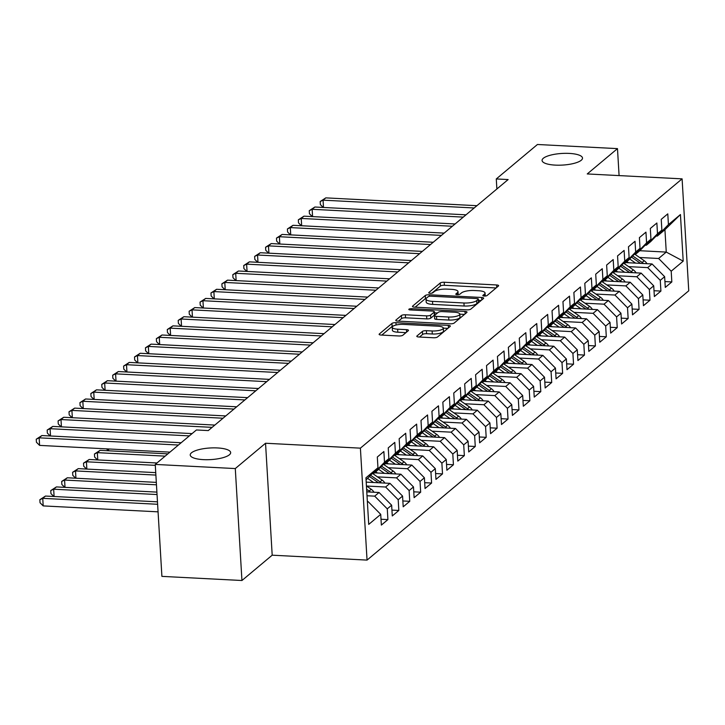 <?xml version="1.0" encoding="UTF-8"?>
<svg xmlns="http://www.w3.org/2000/svg" width="725" height="725" viewBox="0 0 725 725"><rect width="100%" height="100%" fill="white"/><g stroke="black" fill="none" stroke-linecap="round" stroke-linejoin="round"><path stroke-width="1.09" d="M484.264 296.063A2.175 0.625 -3.4 0 0 487.046 295.537L498.438 286.003A3.108 0.888 -3.4 0 0 498.628 285.668A3.108 0.888 -3.4 0 0 496.598 284.961L444.226 282.252A3.108 0.888 -3.4 0 0 440.238 282.995L428.856 292.528A2.175 0.625 -3.4 0 0 428.72 292.764A2.175 0.625 -3.4 0 0 430.142 293.263A2.175 0.625 -3.4 0 0 432.925 292.737L434.402 291.504A9.942 2.855 -3.4 0 1 447.144 289.121L451.503 289.338A9.942 2.855 -3.4 0 1 458.001 291.622A9.942 2.855 -3.4 0 1 457.384 292.692L455.916 293.933A2.175 0.625 -3.4 0 0 455.78 294.16A2.175 0.625 -3.4 0 0 457.203 294.658A2.175 0.625 -3.4 0 0 459.985 294.142L461.462 292.909A9.942 2.855 -3.4 0 1 474.204 290.517L478.563 290.743A9.942 2.855 -3.4 0 1 485.061 293.027A9.942 2.855 -3.4 0 1 484.445 294.096L482.977 295.329A2.175 0.625 -3.4 0 0 482.841 295.564A2.175 0.625 -3.4 0 0 484.264 296.063M217.437 447.941A20.255 5.818 -3.4 0 0 190.231 454.992A20.255 5.818 -3.4 0 0 203.462 459.641A20.255 5.818 -3.4 0 0 230.668 452.59A20.255 5.818 -3.4 0 0 217.437 447.941M569.279 153.41A20.255 5.818 -3.4 0 0 542.073 160.461A20.255 5.818 -3.4 0 0 555.296 165.119A20.255 5.818 -3.4 0 0 582.501 158.059A20.255 5.818 -3.4 0 0 569.279 153.41M416.984 335.956A3.108 0.888 -3.4 0 0 416.793 336.291A3.108 0.888 -3.4 0 0 418.823 336.998L433.523 337.759A3.108 0.888 -3.4 0 0 437.501 337.016L450.153 326.431A3.108 0.888 -3.4 0 0 450.343 326.096A3.108 0.888 -3.4 0 0 448.313 325.38L395.932 322.67A3.108 0.888 -3.4 0 0 391.953 323.423L379.302 334.007A3.108 0.888 -3.4 0 0 379.112 334.343A3.108 0.888 -3.4 0 0 381.142 335.05L398.895 335.974A3.108 0.888 -3.4 0 0 402.873 335.222L408.284 330.691A3.108 0.888 -3.4 0 0 408.474 330.355A3.108 0.888 -3.4 0 0 406.453 329.648L397.644 329.186A8.31 2.383 -3.4 0 1 392.225 327.283A8.31 2.383 -3.4 0 1 403.381 324.392L437.864 326.178A8.31 2.383 -3.4 0 1 443.292 328.081A8.31 2.383 -3.4 0 1 432.127 330.972L426.382 330.673A3.108 0.888 -3.4 0 0 422.403 331.425L416.984 335.956L417.029 336.599M235.29 468.567L241.942 580.507L272.192 555.187L265.54 443.247L235.29 468.567L155.25 464.426L196.421 429.97L208.274 430.577L508.134 179.564L496.281 178.948L496.879 188.989M265.54 443.247L360.397 448.15L682.098 178.858L688.75 290.798L367.049 560.099L360.397 448.15M619.087 175.595L617.482 148.625L587.241 173.946L682.098 178.858M617.482 148.625L537.442 144.493L496.281 178.948M466.855 309.856A3.108 0.888 -3.4 0 0 470.833 309.113L483.484 298.519A3.108 0.888 -3.4 0 0 483.675 298.183A3.108 0.888 -3.4 0 0 481.645 297.477L429.272 294.767A3.108 0.888 -3.4 0 0 425.285 295.51L412.643 306.104A3.108 0.888 -3.4 0 0 412.452 306.439A3.108 0.888 -3.4 0 0 414.473 307.146L466.855 309.856M466.818 312.475L454.167 323.06A3.108 0.888 -3.4 0 1 450.189 323.812L397.808 321.103A3.108 0.888 -3.4 0 1 395.778 320.387A3.108 0.888 -3.4 0 1 395.968 320.051L401.387 315.52A3.108 0.888 -3.4 0 1 405.366 314.777L426.608 315.873A3.108 0.888 -3.4 0 0 430.587 315.13L434.184 312.122A3.108 0.888 -3.4 0 0 434.375 311.786A3.108 0.888 -3.4 0 0 432.345 311.07L410.232 309.928A2.175 0.625 -3.4 0 1 408.809 309.43A2.175 0.625 -3.4 0 1 411.728 308.678L464.979 311.424A3.108 0.888 -3.4 0 1 467.009 312.14A3.108 0.888 -3.4 0 1 466.818 312.475M650.95 239.223L639.812 250.714L666.257 252.083L664.934 229.689L680.44 214.546L668.423 224.596L667.788 213.857L661.236 219.349L661.871 230.088L657.502 233.74L656.868 223.001L650.316 228.484L650.95 239.223L646.582 242.884L645.948 232.145L639.396 237.628L640.03 248.367L635.662 252.028L635.028 241.28L628.475 246.772L629.11 257.511L624.742 261.163L624.107 250.424L617.555 255.907L618.189 266.646L613.83 270.307L613.187 259.568L606.635 265.051L607.278 275.79L602.91 279.451L602.267 268.703L595.714 274.195L596.358 284.934L591.99 288.586L591.346 277.847L584.794 283.33L585.438 294.069L581.069 297.73L580.426 286.991L573.874 292.474L574.517 303.213L570.149 306.874L569.506 296.126L562.953 301.618L563.597 312.357L559.229 316.009L558.585 305.27L552.033 310.753L552.677 321.501L548.308 325.153L547.665 314.414L541.113 319.897L541.756 330.636L537.388 334.298L536.745 323.558L530.192 329.041L530.836 339.78L526.468 343.433L525.824 332.693L519.281 338.176L519.916 348.924L515.548 352.577L514.913 341.837L508.361 347.32L508.995 358.059L504.627 361.721L503.993 350.982L497.441 356.464L498.075 367.203L493.707 370.856L493.073 360.117L486.52 365.599L487.155 376.347L482.787 380L482.152 369.261L475.6 374.743L476.234 385.483L471.866 389.144L471.232 378.405L464.68 383.888L465.314 394.627L460.946 398.279L460.312 387.54L453.759 393.032L454.394 403.771L450.026 407.423L449.391 396.684L442.839 402.167L443.473 412.906L439.105 416.567L438.471 405.828L431.919 411.311L432.553 422.05L428.185 425.711L427.551 414.963L420.998 420.455L421.633 431.194L417.265 434.846L416.63 424.107L410.078 429.59L410.712 440.329L406.344 443.99L405.71 433.251L399.158 438.734L399.792 449.473L395.424 453.134L394.79 442.386L388.237 447.878L388.881 458.617L384.513 462.269L383.869 451.53L377.317 457.013L377.961 467.752L366.071 479.877M680.44 214.546L683.204 261.136L671.196 271.195L658.617 258.481L639.568 257.493M664.934 281.572L671.83 281.934L671.196 271.195M671.83 281.934L665.278 287.417L664.644 276.678L660.276 280.33L647.697 267.616L628.647 266.637M654.013 290.716L660.91 291.078L660.276 280.33M660.91 291.078L654.358 296.561L653.723 285.822L649.355 289.474L636.777 276.76L617.727 275.772M643.093 299.86L649.99 300.213L649.355 289.474M649.99 300.213L643.438 305.696L642.803 294.957L638.435 298.618L625.856 285.904L606.807 284.916M632.173 309.004L639.069 309.358L638.435 298.618M639.069 309.358L632.517 314.84L631.883 304.101L627.515 307.753L614.936 295.039L595.887 294.06M621.252 318.139L628.149 318.502L627.515 307.753M628.149 318.502L621.597 323.984L620.963 313.245L616.594 316.897L604.016 304.183L584.966 303.195M610.332 327.283L617.229 327.637L616.594 316.897M617.229 327.637L610.677 333.119L610.042 322.38L605.674 326.042L593.095 313.327L574.046 312.339M599.412 336.427L606.308 336.781L605.674 326.042M606.308 336.781L599.756 342.263L599.122 331.524L594.754 335.177L582.175 322.462L563.126 321.483M588.492 345.562L595.388 345.925L594.754 335.177M595.388 345.925L588.836 351.407L588.202 340.668L583.833 344.321L571.255 331.606L552.205 330.618M577.571 354.706L584.477 355.06L583.833 344.321M584.477 355.06L577.925 360.552L577.281 349.803L572.913 353.465L560.334 340.75L541.285 339.762M566.651 363.85L573.557 364.204L572.913 353.465M573.557 364.204L567.004 369.687L566.361 358.947L561.993 362.609L549.414 349.885L530.365 348.906M555.731 372.985L562.636 373.348L561.993 362.609M562.636 373.348L556.084 378.831L555.441 368.092L551.072 371.744L538.494 359.029L519.444 358.041M544.81 382.129L551.716 382.483L551.072 371.744M551.716 382.483L545.164 387.975L544.52 377.227L540.152 380.888L527.582 368.173L508.524 367.185M533.89 391.273L540.796 391.627L540.152 380.888M540.796 391.627L534.243 397.11L533.6 386.371L529.232 390.032L516.662 377.317L497.604 376.329M522.97 400.408L529.875 400.771L529.232 390.032M529.875 400.771L523.323 406.254L522.68 395.515L518.312 399.167L505.742 386.452L486.683 385.473M512.058 409.553L518.955 409.906L518.312 399.167M518.955 409.906L512.403 415.398L511.759 404.65L507.391 408.311L494.822 395.596L475.763 394.608M501.138 418.697L508.035 419.05L507.391 408.311M508.035 419.05L501.483 424.533L500.839 413.794L496.471 417.455L483.901 404.74L464.843 403.752M490.218 427.832L497.114 428.194L496.471 417.455M497.114 428.194L490.562 433.677L489.928 422.938L485.56 426.59L472.981 413.875L453.923 412.897M479.298 436.976L486.194 437.329L485.56 426.59M486.194 437.329L479.642 442.821L479.007 432.082L474.639 435.734L462.061 423.019L443.002 422.032M468.377 446.12L475.274 446.473L474.639 435.734M475.274 446.473L468.722 451.956L468.087 441.217L463.719 444.878L451.14 432.163L432.082 431.176M457.457 455.255L464.353 455.617L463.719 444.878M464.353 455.617L457.801 461.1L457.167 450.361L452.799 454.013L440.22 441.298L421.171 440.32M446.537 464.399L453.433 464.761L452.799 454.013M453.433 464.761L446.881 470.244L446.247 459.505L441.878 463.157L429.3 450.442L410.25 449.455M435.616 473.543L442.513 473.896L441.878 463.157M442.513 473.896L435.961 479.379L435.326 468.64L430.958 472.301L418.379 459.587L399.33 458.599M424.696 482.687L431.593 483.04L430.958 472.301M431.593 483.04L425.04 488.523L424.406 477.784L420.038 481.436L407.459 468.722L388.41 467.743M413.776 491.822L420.672 492.184L420.038 481.436M420.672 492.184L414.12 497.667L413.486 486.928L409.118 490.58L396.539 477.866L377.489 476.878M402.855 500.966L409.752 501.319L409.118 490.58M409.752 501.319L403.2 506.802L402.565 496.063L398.197 499.724L385.618 487.01L366.569 486.022M391.935 510.11L398.832 510.463L398.197 499.724M398.832 510.463L392.279 515.946L391.645 505.207L387.277 508.859L374.698 496.145L367.013 495.755M381.015 519.245L387.911 519.607L387.277 508.859M387.911 519.607L381.359 525.09L380.725 514.351L368.717 524.402L365.944 477.811L377.961 467.752M372.197 473.697L373.366 473.76L377.734 470.108L388.881 458.617M384.513 462.269L373.366 473.76M367.394 502.262L368.146 501.637L367.358 501.591M380.725 514.351L368.146 501.637M383.117 464.562L384.286 464.616L388.654 460.964L399.792 449.473M395.424 453.134L384.286 464.616M374.698 496.145L379.066 492.493L366.778 491.858M391.645 505.207L379.066 492.493M394.038 455.418L395.207 455.481L399.575 451.82L410.712 440.329M406.344 443.99L395.207 455.481M385.618 487.01L389.987 483.348L366.197 482.125M402.565 496.063L389.987 483.348M404.958 446.274L406.127 446.337L410.495 442.676L421.633 431.194M417.265 434.846L406.127 446.337M396.539 477.866L400.907 474.213L374.462 472.845M413.486 486.928L400.907 474.213M415.878 437.139L417.047 437.193L421.415 433.541L432.553 422.05M428.185 425.711L417.047 437.193M407.459 468.722L411.827 465.069L385.383 463.701M424.406 477.784L411.827 465.069M426.798 427.995L427.968 428.058L432.336 424.397L443.473 412.906M439.105 416.567L427.968 428.058M418.379 459.587L422.748 455.925L396.303 454.557M435.326 468.64L422.748 455.925M437.71 418.851L438.888 418.914L443.256 415.253L454.394 403.771M450.026 407.423L438.888 418.914M429.3 450.442L433.668 446.79L407.223 445.422M446.247 459.505L433.668 446.79M448.63 409.707L449.808 409.77L454.176 406.118L465.314 394.627M460.946 398.279L449.808 409.77M440.22 441.298L444.588 437.646L418.144 436.278M457.167 450.361L444.588 437.646M459.55 400.572L460.728 400.635L465.097 396.974L476.234 385.483M471.866 389.144L460.728 400.635M451.14 432.163L455.508 428.502L429.064 427.134M468.087 441.217L455.508 428.502M470.471 391.428L471.649 391.491L476.017 387.83L487.155 376.347M482.787 380L471.649 391.491M462.061 423.019L466.429 419.358L439.984 417.999M479.007 432.082L466.429 419.358M481.391 382.283L482.569 382.347L486.937 378.695L498.075 367.203M493.707 370.856L482.569 382.347M472.981 413.875L477.349 410.223L450.905 408.855M489.928 422.938L477.349 410.223M492.311 373.148L493.489 373.203L497.858 369.551L508.995 358.059M504.627 361.721L493.489 373.203M483.901 404.74L488.269 401.079L461.825 399.711M500.839 413.794L488.269 401.079M503.232 364.004L504.41 364.068L508.778 360.407L519.916 348.924M515.548 352.577L504.41 364.068M494.822 395.596L499.19 391.935L472.745 390.576M511.759 404.65L499.19 391.935M514.152 354.86L515.33 354.924L519.698 351.272L530.836 339.78M526.468 343.433L515.33 354.924M505.742 386.452L510.11 382.8L483.666 381.432M522.68 395.515L510.11 382.8M525.072 345.725L526.25 345.78L530.618 342.127L541.756 330.636M537.388 334.298L526.25 345.78M516.662 377.317L521.03 373.656L494.586 372.288M533.6 386.371L521.03 373.656M535.993 336.581L537.171 336.645L541.539 332.983L552.677 321.501M548.308 325.153L537.171 336.645M527.582 368.173L531.951 364.512L505.506 363.153M544.52 377.227L531.951 364.512M546.913 327.437L548.091 327.501L552.459 323.848L563.597 312.357M559.229 316.009L548.091 327.501M538.494 359.029L542.862 355.377L516.427 354.008M555.441 368.092L542.862 355.377M557.833 318.302L559.011 318.357L563.379 314.704L574.517 303.213M570.149 306.874L559.011 318.357M549.414 349.885L553.782 346.233L527.347 344.864M566.361 358.947L553.782 346.233M568.753 309.158L569.932 309.222L574.3 305.56L585.438 294.069M581.069 297.73L569.932 309.222M560.334 340.75L564.702 337.089L538.267 335.72M577.281 349.803L564.702 337.089M579.674 300.014L580.852 300.077L585.211 296.425L596.358 284.934M591.99 288.586L580.852 300.077M571.255 331.606L575.623 327.954L549.188 326.585M588.202 340.668L575.623 327.954M590.594 290.879L591.763 290.933L596.131 287.281L607.278 275.79M602.91 279.451L591.763 290.933M582.175 322.462L586.543 318.81L560.108 317.441M599.122 331.524L586.543 318.81M601.514 281.735L602.683 281.798L607.052 278.137L618.189 266.646M613.83 270.307L602.683 281.798M593.095 313.327L597.463 309.666L571.028 308.297M610.042 322.38L597.463 309.666M612.435 272.591L613.604 272.654L617.972 268.993L629.11 257.511M624.742 261.163L613.604 272.654M604.016 304.183L608.384 300.531L581.939 299.162M620.963 313.245L608.384 300.531M623.355 263.456L624.524 263.51L628.892 259.858L640.03 248.367M635.662 252.028L624.524 263.51M614.936 295.039L619.304 291.387L592.86 290.018M631.883 304.101L619.304 291.387M634.275 254.312L635.444 254.375L639.812 250.714M646.582 242.884L635.444 254.375M625.856 285.904L630.224 282.243L603.78 280.874M642.803 294.957L630.224 282.243M645.196 245.168L646.365 245.231L650.733 241.57L661.871 230.088M657.502 233.74L646.365 245.231M636.777 276.76L641.145 273.108L614.7 271.739M653.723 285.822L641.145 273.108M656.107 236.024L657.285 236.087L664.934 229.689M668.423 224.596L657.285 236.087M647.697 267.616L652.065 263.963L625.621 262.595M664.644 276.678L652.065 263.963M155.25 464.426L161.902 576.375L241.942 580.507M272.192 555.187L367.049 560.099M658.617 258.481L666.257 252.083L683.204 261.136M496.118 287.952L444.398 285.278A3.108 0.888 -3.4 0 0 440.419 286.022L431.928 293.127M426.572 298.057A3.108 0.888 -3.4 0 0 425.466 298.537L415.144 307.183M481.164 300.467L478.437 300.322M478.228 299.298A2.175 0.625 -3.4 0 0 478.364 299.062A2.175 0.625 -3.4 0 0 476.941 298.564L430.967 296.19A2.175 0.625 -3.4 0 0 428.185 296.706L426.626 298.011A9.942 2.855 -3.4 0 0 426.019 299.081A9.942 2.855 -3.4 0 0 432.508 301.364L463.937 302.987A9.942 2.855 -3.4 0 0 476.678 300.603L478.228 299.298L478.409 302.325A2.175 0.625 -3.4 0 0 478.545 302.089A2.175 0.625 -3.4 0 0 478.382 301.872M426.019 299.081L426.2 302.108A9.942 2.855 -3.4 0 0 432.689 304.391L432.508 301.364M478.409 302.325L476.86 303.621A9.942 2.855 -3.4 0 1 464.118 306.013L432.689 304.391M398.478 321.139L401.568 318.547L401.387 315.52M434.375 311.786L434.547 314.813A3.108 0.888 -3.4 0 1 434.357 315.148L430.768 318.148A3.108 0.888 -3.4 0 1 426.789 318.9L405.547 317.804A3.108 0.888 -3.4 0 0 401.568 318.547M434.438 312.865L437.438 313.019M459.813 314.179L464.498 314.414M448.648 317.015A8.31 2.383 -3.4 0 0 459.813 314.124A8.31 2.383 -3.4 0 0 454.385 312.212L442.232 311.587A3.108 0.888 -3.4 0 0 438.253 312.33L434.665 315.339A3.108 0.888 -3.4 0 0 434.474 315.674A3.108 0.888 -3.4 0 0 436.504 316.381L448.648 317.015L448.829 320.042A8.31 2.383 -3.4 0 0 459.994 317.142L459.813 314.124M434.846 318.366A3.108 0.888 -3.4 0 0 434.656 318.701A3.108 0.888 -3.4 0 0 436.686 319.408L436.504 316.381M448.829 320.042L436.686 319.408M443.292 328.081L443.464 331.108A8.31 2.383 -3.4 0 1 432.308 333.998L426.563 333.699A3.108 0.888 -3.4 0 0 422.575 334.452L419.485 337.034M392.225 327.283L392.397 330.31A8.31 2.383 -3.4 0 0 397.826 332.213L397.644 329.186M405.964 332.639L397.826 332.213M393.476 325.906A3.108 0.888 -3.4 0 0 392.134 326.44L381.803 335.086M447.823 328.371L443.292 328.135M646.981 263.701A8.383 7.486 -129.9 0 0 644.235 260.737L635.037 254.348M635.617 263.112L629.708 259.015M628.593 262.749L626.871 261.553M643.419 263.519A8.383 7.486 -129.9 0 0 642.169 262.468L632.717 255.916M631.548 257.112L640.565 263.365M474.195 207.975L323.069 200.163L325.797 197.871L476.923 205.692M323.241 207.45L320.35 204.568L320.169 201.541L323.069 200.163L323.504 207.459M320.169 201.541L325.797 197.871M636.061 272.845A8.383 7.486 -129.9 0 0 633.324 269.881L624.116 263.492M624.696 272.256L618.787 268.159M617.673 271.893L615.951 270.697M632.499 272.654A8.383 7.486 -129.9 0 0 631.248 271.612L621.796 265.06M620.627 266.256L629.644 272.509M625.14 281.98A8.383 7.486 -129.9 0 0 622.403 279.016L613.196 272.636M613.776 281.391L607.867 277.294M606.752 281.028L605.031 279.832M621.579 281.798A8.383 7.486 -129.9 0 0 620.328 280.756L610.876 274.195M609.716 275.4L618.724 281.653M463.275 217.119L312.149 209.298L314.877 207.015L466.003 214.827M312.321 216.594L309.43 213.712L309.249 210.685L312.149 209.298L312.584 216.603M309.249 210.685L314.877 207.015M452.355 226.254L301.228 218.442L303.956 216.159L455.083 223.971M301.401 225.729L298.51 222.856L298.328 219.829L301.228 218.442L301.663 225.747M298.328 219.829L303.956 216.159M614.22 291.124A8.383 7.486 -129.9 0 0 611.483 288.16L602.276 281.771M602.856 290.535L596.947 286.438M595.832 290.172L594.11 288.976M610.658 290.942A8.383 7.486 -129.9 0 0 609.408 289.9L599.956 283.339M598.796 284.535L607.804 290.788M603.3 300.268A8.383 7.486 -129.9 0 0 600.563 297.304L591.355 290.915M591.935 299.679L586.027 295.583M584.912 299.316L583.19 298.12M599.738 300.077A8.383 7.486 -129.9 0 0 598.487 299.035L589.035 292.483M587.875 293.679L596.883 299.933M441.434 235.398L290.308 227.587L293.036 225.303L444.171 233.115M290.48 234.873L287.589 231.991L287.408 228.964L290.308 227.587L290.743 234.882M287.408 228.964L293.036 225.303M430.514 244.542L279.388 236.722L282.116 234.438L433.251 242.259M279.56 244.017L276.669 241.135L276.488 238.108L279.388 236.722L279.823 244.026M276.488 238.108L282.116 234.438M592.379 309.403A8.383 7.486 -129.9 0 0 589.643 306.439L580.435 300.059M581.015 308.814L575.106 304.718M573.992 308.451L572.27 307.255M588.818 309.222A8.383 7.486 -129.9 0 0 587.567 308.179L578.115 301.627M576.955 302.823L585.963 309.077M419.594 253.678L268.468 245.866L271.195 243.582L422.331 251.394M268.64 253.152L265.749 250.279L265.567 247.252L268.468 245.866L268.903 253.17M265.567 247.252L271.195 243.582M581.459 318.547A8.383 7.486 -129.9 0 0 578.722 315.583L569.515 309.194M570.095 317.958L564.195 313.862M563.071 317.595L561.349 316.399M577.897 318.366A8.383 7.486 -129.9 0 0 576.647 317.323L567.195 310.762M566.035 311.968L575.043 318.212M408.673 262.822L257.547 255.01L260.275 252.726L411.41 260.538M257.719 262.296L254.828 259.414L254.647 256.396L257.547 255.01L257.982 262.305M254.647 256.396L260.275 252.726M570.539 327.691A8.383 7.486 -129.9 0 0 567.802 324.728L558.594 318.338M559.174 327.102L553.275 323.006M552.151 326.739L550.429 325.543M566.977 327.501A8.383 7.486 -129.9 0 0 565.727 326.458L556.274 319.906M555.114 321.103L564.123 327.356M397.753 271.966L246.627 264.145L249.355 261.861L400.49 269.682M246.799 271.44L243.908 268.558L243.727 265.531L246.627 264.145L247.062 271.449M243.727 265.531L249.355 261.861M559.618 336.826A8.383 7.486 -129.9 0 0 556.882 333.862L547.674 327.483M548.254 336.237L542.354 332.141M541.231 335.874L539.509 334.687M556.057 336.645A8.383 7.486 -129.9 0 0 554.806 335.603L545.354 329.05M544.194 330.247L553.202 336.5M386.842 281.101L235.707 273.289L238.434 271.005L389.57 278.817M235.879 280.575L232.988 277.702L232.807 274.675L235.707 273.289L236.142 280.593M232.807 274.675L238.434 271.005M548.698 345.97A8.383 7.486 -129.9 0 0 545.961 343.007L536.754 336.618M537.334 345.381L531.434 341.285M530.31 345.018L528.588 343.822M545.137 345.789A8.383 7.486 -129.9 0 0 543.886 344.747L534.434 338.185M533.274 339.391L542.282 345.635M375.922 290.245L224.786 282.433L227.514 280.149L378.649 287.961M224.958 289.719L222.067 286.837L221.886 283.819L224.786 282.433L225.221 289.737M221.886 283.819L227.514 280.149M537.778 355.114A8.383 7.486 -129.9 0 0 535.041 352.151L525.833 345.762M526.413 354.525L520.514 350.429M519.39 354.163L517.668 352.966M534.216 354.924A8.383 7.486 -129.9 0 0 532.966 353.882L523.513 347.329M522.353 348.526L531.362 354.779M365.001 299.389L213.866 291.577L216.594 289.284L367.729 297.105M214.038 298.863L211.147 295.981L210.966 292.954L213.866 291.577L214.301 298.872M210.966 292.954L216.594 289.284M526.857 364.249A8.383 7.486 -129.9 0 0 524.121 361.286L514.913 354.906M515.493 363.669L509.593 359.573M508.47 363.298L506.748 362.11M523.296 364.068A8.383 7.486 -129.9 0 0 522.045 363.026L512.593 356.473M511.433 357.67L520.441 363.923M354.081 308.524L202.946 300.712L205.673 298.428L356.809 306.24M203.118 307.998L200.227 305.125L200.046 302.098L202.946 300.712L203.381 308.016M200.046 302.098L205.673 298.428M515.937 373.393A8.383 7.486 -129.9 0 0 513.2 370.43L503.993 364.041M504.573 372.804L498.673 368.708M497.549 372.442L495.827 371.245M512.376 373.212A8.383 7.486 -129.9 0 0 511.125 372.17L501.673 365.608M500.513 366.814L509.521 373.058M343.161 317.668L192.025 309.856L194.762 307.572L345.888 315.384M192.198 317.142L189.307 314.26L189.125 311.243L192.025 309.856L192.46 317.16M189.125 311.243L194.762 307.572M505.017 382.537A8.383 7.486 -129.9 0 0 502.28 379.574L493.073 373.185M493.662 381.948L487.753 377.852M486.629 381.586L484.907 380.389M501.455 382.347A8.383 7.486 -129.9 0 0 500.205 381.305L490.752 374.752M489.593 375.949L498.601 382.202M332.24 326.812L181.105 319L183.842 316.707L334.968 324.528M181.277 326.286L178.386 323.404L178.205 320.377L181.105 319L181.54 326.295M178.205 320.377L183.842 316.707M494.097 391.672A8.383 7.486 -129.9 0 0 491.36 388.709L482.152 382.329M482.741 391.092L476.832 386.996M475.709 390.73L473.987 389.533M490.535 391.491A8.383 7.486 -129.9 0 0 489.284 390.449L479.832 383.897M478.672 385.093L487.68 391.346M321.32 335.956L170.185 328.135L172.922 325.851L324.048 333.663M170.357 335.421L167.466 332.548L167.285 329.522L170.185 328.135L170.62 335.439M167.285 329.522L172.922 325.851M483.176 400.816A8.383 7.486 -129.9 0 0 480.439 397.853L471.232 391.464M471.821 400.227L465.912 396.131M464.788 399.865L463.067 398.668M479.615 400.635A8.383 7.486 -129.9 0 0 478.364 399.593L468.912 393.032M467.752 394.237L476.769 400.481M310.4 345.091L159.264 337.279L162.001 334.995L313.127 342.807M159.446 344.565L156.546 341.692L156.364 338.666L159.264 337.279L159.699 344.583M156.364 338.666L162.001 334.995M472.256 409.96A8.383 7.486 -129.9 0 0 469.519 406.997L460.312 400.608M460.901 409.371L454.992 405.275M453.868 409.009L452.146 407.812M468.694 409.77A8.383 7.486 -129.9 0 0 467.444 408.728L458.001 402.176M456.832 403.372L465.849 409.625M299.479 354.235L148.353 346.423L151.081 344.13L302.207 351.951M148.525 353.709L145.625 350.827L145.453 347.801L148.353 346.423L148.779 353.718M145.453 347.801L151.081 344.13M461.336 419.095A8.383 7.486 -129.9 0 0 458.599 416.132L449.4 409.752M449.98 418.515L444.072 414.419M442.957 418.153L441.226 416.957M457.774 418.914A8.383 7.486 -129.9 0 0 456.523 417.872L447.08 411.32M445.911 412.516L454.928 418.769M288.559 363.379L137.433 355.558L140.161 353.274L291.287 361.086M137.605 362.853L134.705 359.972L134.533 356.945L137.433 355.558L137.859 362.862M134.533 356.945L140.161 353.274M450.415 428.239A8.383 7.486 -129.9 0 0 447.678 425.276L438.48 418.896M439.06 427.65L433.151 423.554M432.037 427.288L430.306 426.092M446.854 428.058A8.383 7.486 -129.9 0 0 445.603 427.016L436.16 420.455M434.991 421.66L444.008 427.913M277.639 372.514L126.512 364.702L129.24 362.418L280.367 370.23M126.685 371.988L123.785 369.116L123.613 366.089L126.512 364.702L126.938 372.007M123.613 366.089L129.24 362.418M439.495 437.383A8.383 7.486 -129.9 0 0 436.758 434.42L427.56 428.031M428.14 436.794L422.231 432.698M421.116 436.432L419.394 435.236M435.933 437.202A8.383 7.486 -129.9 0 0 434.683 436.151L425.24 429.599M424.071 430.795L433.088 437.048M266.718 381.658L115.592 373.846L118.32 371.553L269.446 379.374M115.764 381.132L112.864 378.251L112.692 375.224L115.592 373.846L116.027 381.142M112.692 375.224L118.32 371.553M428.575 446.528A8.383 7.486 -129.9 0 0 425.838 443.564L416.639 437.175M417.219 445.938L411.311 441.842M410.196 445.576L408.474 444.38M425.022 446.337A8.383 7.486 -129.9 0 0 423.772 445.295L414.319 438.743M413.15 439.939L422.167 446.192M108.587 448.965L108.696 450.796M108.433 450.778L106.502 448.857M255.798 390.802L104.672 382.981L107.4 380.697L258.526 388.509M104.844 390.277L101.953 387.395L101.772 384.368L104.672 382.981L105.107 390.286M101.772 384.368L107.4 380.697M417.663 455.663A8.383 7.486 -129.9 0 0 414.927 452.699L405.719 446.319M406.299 455.073L400.39 450.977M399.276 454.711L397.554 453.515M414.102 455.481A8.383 7.486 -129.9 0 0 412.851 454.439L403.399 447.878M402.23 449.083L411.247 455.336M167.883 453.859L100.077 450.352L97.34 452.636L165.155 456.143M97.512 459.922L94.622 457.049L94.44 454.022L100.077 450.352M94.44 454.022L97.34 452.636L97.775 459.94M244.878 399.937L93.752 392.125L96.479 389.842L247.606 397.653M93.924 399.412L91.033 396.539L90.852 393.512L93.752 392.125L94.187 399.43M90.852 393.512L96.479 389.842M406.743 464.807A8.383 7.486 -129.9 0 0 404.006 461.843L394.799 455.454M395.379 464.218L389.47 460.121M388.355 463.855L386.633 462.659M403.182 464.625A8.383 7.486 -129.9 0 0 401.931 463.583L392.479 457.022M391.31 458.218L400.327 464.471M156.962 462.994L89.157 459.487L86.42 461.78L155.304 465.341M86.601 469.066L83.701 466.184L83.52 463.157L89.157 459.487M83.52 463.157L86.42 461.78L86.855 469.075M233.958 409.081L82.831 401.269L85.559 398.986L236.685 406.798M83.003 408.556L80.113 405.674L79.931 402.647L82.831 401.269L83.266 408.565M79.931 402.647L85.559 398.986M395.823 473.951A8.383 7.486 -129.9 0 0 393.086 470.987L383.878 464.598M384.458 473.362L378.55 469.265M377.435 472.999L375.713 471.803M392.261 473.76A8.383 7.486 -129.9 0 0 391.011 472.718L381.558 466.166M380.398 467.362L389.407 473.615M155.739 472.637L78.237 468.631L75.509 470.915L155.884 475.074M75.681 478.21L72.781 475.328L72.609 472.301L78.237 468.631M72.609 472.301L75.509 470.915L75.935 478.219M223.037 418.225L71.911 410.404L74.639 408.121L225.774 415.942M72.083 417.7L69.192 414.818L69.011 411.791L71.911 410.404L72.346 417.709M69.011 411.791L74.639 408.121M384.903 483.086A8.383 7.486 -129.9 0 0 382.166 480.122L372.958 473.742M373.538 482.497L367.629 478.4M381.341 482.904A8.383 7.486 -129.9 0 0 380.09 481.862L370.638 475.31M369.478 476.506L378.486 482.759M156.319 482.379L67.316 477.775L64.588 480.059L156.464 484.808M64.761 487.345L61.861 484.472L61.688 481.445L67.316 477.775M61.688 481.445L64.588 480.059L65.014 487.363M212.117 427.36L60.991 419.548L63.718 417.265L214.854 425.077M61.163 426.835L58.272 423.962L58.091 420.935L60.991 419.548L61.426 426.853M58.091 420.935L63.718 417.265M373.982 492.23A8.383 7.486 -129.9 0 0 371.245 489.266L366.424 485.922M370.421 492.048A8.383 7.486 -129.9 0 0 369.17 491.006L366.623 489.239M366.75 491.332L367.566 491.894M156.899 492.112L56.396 486.919L53.668 489.203L157.044 494.541M53.84 496.489L50.94 493.607L50.768 490.58L56.396 486.919M50.768 490.58L53.668 489.203L54.094 496.498M189.343 435.888L50.07 428.692L52.798 426.409L192.071 433.604M50.242 435.979L47.352 433.097L47.17 430.079L50.07 428.692L50.505 435.988M47.17 430.079L52.798 426.409M157.47 501.845L45.476 496.054L42.748 498.338L43.192 505.905L158.068 511.841M43.192 505.905L40.029 502.751L39.848 499.724L42.748 498.338L157.615 504.283M39.848 499.724L45.476 496.054M178.422 445.032L39.15 437.827L41.878 435.544L181.15 442.748M169.94 452.137L39.603 445.395L39.15 437.827L36.25 439.214L41.878 435.544M39.603 445.395L36.431 442.241L36.25 439.214M484.563 296.072L484.445 294.096M457.502 294.667L457.384 292.692M428.883 292.982L428.856 292.528M440.419 286.022L440.238 282.995M444.398 285.278L444.226 282.252M496.743 287.417L496.598 284.961M483.004 295.782L482.977 295.329M412.679 306.748L412.643 306.104M425.466 298.537L425.285 295.51M429.363 296.289L429.272 294.767M481.79 299.942L481.645 297.477M464.118 306.013L463.937 302.987M476.86 303.621L476.678 300.603M396.013 320.695L395.968 320.051M405.547 317.804L405.366 314.777M426.789 318.9L426.608 315.873M430.768 318.148L430.587 315.13M434.357 315.148L434.184 312.122M411.809 310.01L411.728 308.678M465.124 313.889L464.979 311.424M422.575 334.452L422.403 331.425M426.563 333.699L426.382 330.673M432.308 333.998L432.127 330.972M406.598 332.113L406.453 329.648M379.347 334.651L379.302 334.007M392.134 326.44L391.953 323.423M396.077 325.008L395.932 322.67M448.458 327.845L448.313 325.38M642.169 262.468L644.235 260.737M631.248 271.612L633.324 269.881M620.328 280.756L622.403 279.016M609.408 289.9L611.483 288.16M598.487 299.035L600.563 297.304M587.567 308.179L589.643 306.439M576.647 317.323L578.722 315.583M565.727 326.458L567.802 324.728M554.806 335.603L556.882 333.862M543.886 344.747L545.961 343.007M532.966 353.882L535.041 352.151M522.045 363.026L524.121 361.286M511.125 372.17L513.2 370.43M500.205 381.305L502.28 379.574M489.284 390.449L491.36 388.709M478.364 399.593L480.439 397.853M467.444 408.728L469.519 406.997M456.523 417.872L458.599 416.132M445.603 427.016L447.678 425.276M434.683 436.151L436.758 434.42M423.772 445.295L425.838 443.564M412.851 454.439L414.927 452.699M401.931 463.583L404.006 461.843M391.011 472.718L393.086 470.987M380.09 481.862L382.166 480.122M369.17 491.006L371.245 489.266M485.233 296.045L485.061 293.027M458.173 294.64L458.001 291.622M478.545 302.089L478.364 299.062M434.656 318.701L434.474 315.674"/></g></svg>
